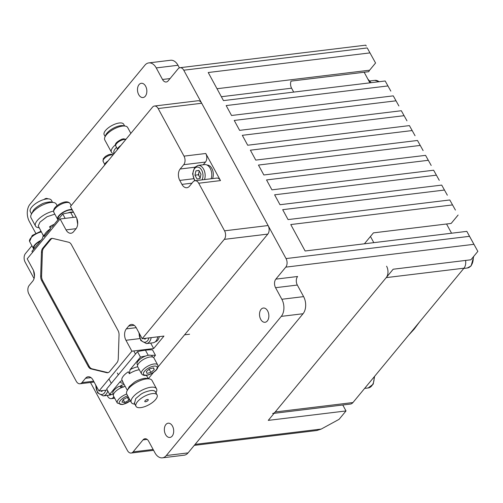 <?xml version="1.0" encoding="UTF-8"?>
<svg xmlns="http://www.w3.org/2000/svg" width="503" height="503" viewBox="0 0 503 503"><rect width="100%" height="100%" fill="white"/><g stroke="black" fill="none" stroke-linecap="round" stroke-linejoin="round"><path stroke-width="0.75" d="M148.027 400.438A1.962 0.78 151.5 0 0 148.259 399.684A1.962 0.78 151.5 0 0 146.851 399.627A1.962 0.78 151.5 0 0 145.053 400.797A1.962 0.78 151.5 0 0 144.814 401.551A1.962 0.78 151.5 0 0 146.228 401.608A1.962 0.78 151.5 0 0 148.027 400.438M139.325 369.755A11.978 4.779 151.5 0 0 129.359 373.71L130.082 369.661L140.456 357.105A52.086 20.786 151.5 0 1 145.537 356.061M153.585 357.532L155.446 355.281L152.484 349.83A52.086 20.786 151.5 0 0 145.442 350.189A52.086 20.786 151.5 0 0 137.495 351.647L106.68 388.938L109.641 394.396L120.016 381.84C120.896 380.74 121.833 380.664 122.82 381.62A11.978 4.779 151.5 0 0 123.059 382.469L127.284 390.246M155.685 392.365A11.978 4.779 151.5 0 0 150.718 390.567C146.43 391.403 143.066 392.698 140.62 394.459L135.735 398.577L134.458 403.463M134.867 404.223L133.76 404.01A14.354 5.728 -28.5 0 1 131.314 402.501A14.354 5.728 -28.5 0 1 133.043 396.968A14.354 5.728 -28.5 0 1 146.203 388.385A14.354 5.728 -28.5 0 1 156.546 388.8A14.354 5.728 -28.5 0 1 156.477 391.674L155.98 392.906M126.857 391.296L129.246 386.618L134.1 382.437C136.527 380.658 139.872 379.312 144.116 378.401A11.978 4.779 -28.5 0 1 146.851 378.432L149.573 378.96A14.354 5.728 151.5 0 0 128.523 388.643A14.354 5.728 151.5 0 0 126.857 391.296A14.354 5.728 151.5 0 0 126.794 394.17L131.314 402.501M157.062 394.899A11.978 4.779 151.5 0 0 148.435 394.559A11.978 4.779 151.5 0 0 137.457 401.721A11.978 4.779 151.5 0 0 136.011 406.33A11.978 4.779 151.5 0 0 144.644 406.675A11.978 4.779 151.5 0 0 155.622 399.514A11.978 4.779 151.5 0 0 157.062 394.899L155.414 391.862A11.978 4.779 151.5 0 0 150.718 390.567M129.359 373.71L128.315 371.792A11.978 4.779 151.5 0 0 123.461 375.942A11.978 4.779 151.5 0 0 121.776 379.702L122.82 381.62M109.641 394.396A52.086 20.786 151.5 0 0 113.401 394.333M155.446 355.281A52.086 20.786 151.5 0 0 151.145 355.376M137.495 351.647L140.456 357.105M156.546 388.8L152.025 380.469A14.354 5.728 151.5 0 0 149.573 378.96M54.827 214.133L46.993 216.755L39.951 222.156L38.272 225.954L43.283 235.542A11.978 4.779 -28.5 0 1 43.038 234.681L43.277 235.505L42.315 238.73L31.941 251.286L32.525 252.368M65.132 218.377L62.756 213.995L52.381 226.551L51.639 227.186L49.577 226.771A11.978 4.779 -28.5 0 1 54.223 224.319M31.073 214.875L33.456 210.204C35.147 208.141 37.738 206.186 41.246 204.344C42.862 203.231 45.767 202.413 49.954 201.898A11.978 4.779 -28.5 0 1 51.061 202.011L53.79 202.546A14.354 5.728 151.5 0 0 32.733 212.222A14.354 5.728 151.5 0 0 31.073 214.875A14.354 5.728 151.5 0 0 31.004 217.755L35.524 226.08A14.354 5.728 -28.5 0 1 37.26 220.553A14.354 5.728 -28.5 0 1 53.507 211.097M57.084 205.614L56.235 204.055A14.354 5.728 151.5 0 0 53.79 202.546M50.614 228.689L44.082 236.599A11.978 4.779 -28.5 0 1 45.76 232.839A11.978 4.779 -28.5 0 1 50.614 228.689L49.577 226.771M31.494 213.832L30.318 211.669A11.978 4.779 -28.5 0 1 31.764 207.06A11.978 4.779 -28.5 0 1 42.742 199.898A11.978 4.779 -28.5 0 1 51.369 200.238L52.482 202.288M62.756 213.995A52.086 20.786 -28.5 0 1 70.703 212.536A52.086 20.786 -28.5 0 1 73.545 212.266M43.038 234.681L44.082 236.599M39.083 227.802L37.977 227.589A14.354 5.728 -28.5 0 1 35.524 226.08M44.189 199.446A7.18 4.634 83.1 0 1 46.138 198.459A7.18 4.634 83.1 0 1 48.112 198.861M139.029 84.636A7.18 4.634 83.1 0 1 141.299 83.291A7.18 4.634 83.1 0 1 146.36 87.95A7.18 4.634 83.1 0 1 145.304 96.205A7.18 4.634 83.1 0 1 143.028 97.544A7.18 4.634 83.1 0 1 137.973 92.892A7.18 4.634 83.1 0 1 139.029 84.636M261.051 309.37A7.18 4.634 83.1 0 1 263.327 308.031A7.18 4.634 83.1 0 1 268.382 312.684A7.18 4.634 83.1 0 1 267.332 320.939A7.18 4.634 83.1 0 1 265.056 322.278A7.18 4.634 83.1 0 1 259.994 317.626A7.18 4.634 83.1 0 1 261.051 309.37M165.883 424.538A7.18 4.634 83.1 0 1 168.159 423.199A7.18 4.634 83.1 0 1 173.214 427.852A7.18 4.634 83.1 0 1 172.164 436.107A7.18 4.634 83.1 0 1 169.888 437.447A7.18 4.634 83.1 0 1 164.833 432.794A7.18 4.634 83.1 0 1 165.883 424.538M303.611 296.625L281.843 299.266L275.562 287.697A6.149 3.974 83.1 0 1 275.845 279.14L297.613 276.499A6.149 3.974 -96.9 0 0 297.33 285.056L303.611 296.625A12.305 7.941 83.1 0 1 303.051 313.734L188.059 452.895A12.305 7.941 83.1 0 1 184.155 455.196L162.387 457.837A12.305 7.941 83.1 0 1 154.955 452.819L148.674 441.257A6.149 3.974 83.1 0 0 144.965 438.748A6.149 3.974 83.1 0 0 143.009 439.899L133.1 451.895A6.149 3.974 83.1 0 1 131.151 453.046A6.149 3.974 83.1 0 1 127.435 450.537L90.49 382.494M35.656 233.103A6.149 3.974 83.1 0 0 35.625 233.04L29.344 221.477A12.305 7.941 83.1 0 1 29.91 204.363L144.902 65.201A12.305 7.941 83.1 0 1 148.8 62.9L170.574 60.259A12.305 7.941 83.1 0 1 177.999 65.277L156.232 67.918L162.513 79.487A6.149 3.974 83.1 0 0 166.229 81.995A6.149 3.974 83.1 0 0 168.178 80.845L178.093 68.848A6.149 3.974 83.1 0 1 180.043 67.698A6.149 3.974 83.1 0 1 183.758 70.206L286.044 258.586A6.149 3.974 83.1 0 1 285.761 267.143L275.845 279.14M179.401 67.861L177.999 65.277M390.818 91.1L385.185 80.989L390.818 91.1M398.892 105.97L393.258 95.859L398.892 105.97M406.971 120.846L401.331 110.735L406.971 120.846M415.044 135.716L409.411 125.605L415.044 135.716M423.117 150.586L417.484 140.475L423.117 150.586M431.197 165.462L425.557 155.352L431.197 165.462M439.27 180.332L433.636 170.221L439.27 180.332M447.343 195.202L441.709 185.098L447.343 195.202M455.422 210.078L449.783 199.968L455.422 210.078M367.24 47.942L375.565 63.007L367.24 47.942L183.758 70.206M180.043 67.698L365.75 45.163L366.241 46.018M469.519 236.322L477.85 251.387L466.828 231.367L469.519 236.322L286.044 258.586M194.265 445.381L316.859 430.505L321.247 429.059L339.066 419.345L346.007 410.945L342.782 404.997M221.358 96.721L291.589 88.195A6.149 3.974 83.1 0 1 291.036 81.121L368.781 71.69A6.149 3.974 83.1 0 1 369.617 70.206L375.565 63.007M291.589 88.195L293.708 92.093M364.398 243.798L373.427 232.87L451.172 223.433L458.114 215.032M346.007 410.945L268.262 420.382L393.164 269.224L470.909 259.787L477.85 251.387M452.474 204.922L290.765 224.552L305.12 250.991L466.828 231.367M444.4 190.052L282.686 209.676L288.068 219.591L449.783 199.968M436.327 175.182L274.613 194.806L279.995 204.721L441.709 185.098M428.248 160.306L266.54 179.936L271.922 189.845L433.636 170.221M420.175 145.436L258.46 165.059L263.849 174.975L425.557 155.352M412.102 130.566L250.387 150.19L255.769 160.105L417.484 140.475M404.022 115.69L242.314 135.313L247.696 145.229L409.411 125.605M395.949 100.82L234.235 120.443L239.623 130.359L401.331 110.735M387.876 85.944L226.161 105.573L231.543 115.489L393.258 95.859M369.931 52.897L208.217 72.52L223.47 100.613L385.185 80.989M148.8 62.9A12.305 7.941 83.1 0 1 156.232 67.918M34.059 278.561L25.15 262.151A6.149 3.974 83.1 0 1 25.433 253.594L31.915 245.753M188.059 452.895L166.292 455.542A12.305 7.941 83.1 0 1 162.387 457.837M166.292 455.542L281.278 316.381A12.305 7.941 83.1 0 0 281.843 299.266M274.085 413.334L350.346 404.079A8.205 5.294 83.1 0 0 352.949 402.545L463.973 268.187L386.229 277.618A8.205 5.294 83.1 0 0 386.6 266.213M451.556 233.216L446.551 223.992M369.912 82.844L364.159 72.25M465.571 260.435A8.205 5.294 83.1 0 1 463.973 268.187M352.949 402.545L275.198 411.982A8.205 5.294 83.1 0 1 272.601 413.516M373.811 242.653L370.453 236.467M275.198 411.982L386.229 277.618M207.035 165.047A8.513 5.495 83.1 0 1 212.832 170.882A8.513 5.495 83.1 0 1 212.549 178.596M159.288 336.639A8.513 5.495 83.1 0 1 155.27 341.789A8.513 5.495 83.1 0 0 159.288 336.639M137.646 365.159L137.156 364.26A8.513 3.395 -28.5 0 1 141.186 358.337A8.513 3.395 -28.5 0 1 152.113 356.143L152.604 357.036M121.858 387.738L119.28 386.254A8.513 3.395 151.5 0 0 112.798 392.686A8.513 3.395 151.5 0 0 112.968 393.535L113.458 394.434M124.184 384.55A8.513 3.395 151.5 0 0 120.695 385.594L120.619 386.807L121.713 387.486M120.695 385.594L123.266 387.216M40.435 241.012L40.41 241A8.513 3.395 151.5 0 0 33.934 247.432A8.513 3.395 151.5 0 0 34.103 248.281L34.229 248.52M58.417 219.245L58.291 219.012A8.513 3.395 -28.5 0 1 62.322 213.083A8.513 3.395 -28.5 0 1 72.407 210.172M67.836 212.958A8.513 3.395 -28.5 0 1 73.444 212.272M102.486 390.592L101.864 391.504L100.531 390.831M111.641 394.402A9.23 5.954 83.1 0 1 109.836 395.094L103.228 395.899A9.23 5.954 83.1 0 0 107.743 390.894M145.707 338.286L145.084 339.198L143.751 338.525M157.779 336.821A9.23 5.954 83.1 0 1 153.057 342.788L146.448 343.593A9.23 5.954 83.1 0 0 151.17 337.62M200.219 177.741A4.099 2.647 83.1 0 1 199.414 176.685A4.099 2.647 83.1 0 1 198.861 172.617A4.099 2.647 83.1 0 1 199.402 171.265M198.936 170.404L200.999 174.227L200.049 178.527L197.025 179.011L194.963 175.189L195.912 170.882L198.936 170.404M198.993 170.511L195.912 170.882M200.156 178.049L198.383 174.774L194.963 175.189M198.383 174.774L199.226 170.951M194.686 180.784L192.599 173.843L194.611 167.373L198.037 165.405L204.646 164.6A9.23 5.954 83.1 0 1 210.568 169.065A9.23 5.954 83.1 0 1 211.128 178.766M40.913 240.434A9.23 3.684 151.5 0 0 33.443 248.57A9.23 3.684 151.5 0 0 33.475 248.627A9.23 3.684 151.5 0 0 33.802 249.035M72.061 209.537A9.23 3.684 151.5 0 0 64.535 211.442A9.23 3.684 151.5 0 0 57.663 219.352A9.23 3.684 151.5 0 0 57.99 219.767M153.616 367.85L154.251 369.655L150.925 372.415L146.958 373.377L146.323 371.572L149.655 368.812L153.616 367.85M153.314 367.926L154.251 369.655M149.184 369.202L150.925 372.415M130.082 369.661A14.354 5.728 -28.5 0 1 137.69 366.75A9.23 3.684 -28.5 0 1 144.562 358.84A9.23 3.684 -28.5 0 1 153.912 357.947L157.728 364.971A9.23 3.684 -28.5 0 0 148.379 365.863A9.23 3.684 -28.5 0 0 141.506 373.779C143.248 376.049 146.53 376.011 151.346 373.666C156.54 370.837 158.665 367.938 157.728 364.971M123.216 399.671L124.738 402.469L121.927 402.117L123.292 399.533L127.466 397.301L128.567 397.439M127.347 397.357L128.913 400.237L124.738 402.469M129.491 399.143L128.913 400.237M113.533 396.075A9.23 3.684 -28.5 0 1 113.502 396.024A9.23 3.684 -28.5 0 1 113.477 395.974A9.23 3.684 -28.5 0 1 116.514 390.617A9.23 3.684 -28.5 0 1 125.178 386.373M108.17 160.828A6.872 2.741 151.5 0 0 105.127 163.632A6.872 2.741 151.5 0 0 104.542 165.217M120.858 145.474A6.872 2.741 151.5 0 0 117.23 149.856M116.533 147.354A11.072 4.42 151.5 0 0 115.357 148.611A11.072 4.42 151.5 0 0 114.018 152.874L114.307 153.402M114.074 153.679L113.678 153.604A13.021 5.2 -28.5 0 1 111.459 152.233A13.021 5.2 -28.5 0 1 113.024 147.222A13.021 5.2 -28.5 0 1 115.533 144.745M104.831 137.319L105.68 135.206A11.072 4.42 -28.5 0 1 106.969 133.157A11.072 4.42 -28.5 0 1 123.21 125.693L125.442 126.127A13.021 5.2 151.5 0 0 106.34 134.911A13.021 5.2 151.5 0 0 104.831 137.319A13.021 5.2 151.5 0 0 104.769 139.922L111.459 152.233M105.146 136.533L104.184 134.766A11.072 4.42 -28.5 0 1 105.523 130.497A11.072 4.42 -28.5 0 1 115.671 123.876A11.072 4.42 -28.5 0 1 123.65 124.197L124.612 125.964M71.439 244.691A6.149 3.974 -96.9 0 0 68.66 242.239L52.815 238.441A6.149 3.974 -96.9 0 0 51.872 238.384A6.149 3.974 -96.9 0 0 49.923 239.529L42.768 248.186A6.149 3.974 -96.9 0 0 41.453 252.185L40.668 276.122A6.149 3.974 -96.9 0 0 41.699 280.68L88.277 366.467A6.149 3.974 -96.9 0 0 91.049 368.919L106.711 372.679A6.149 3.974 -96.9 0 0 107.655 372.736A6.149 3.974 -96.9 0 0 109.604 371.585L116.954 362.688A6.149 3.974 -96.9 0 0 118.268 358.689L119.048 335.042A6.149 3.974 -96.9 0 0 118.016 330.477L71.439 244.691M52.343 238.372A6.149 3.974 -96.9 0 0 50.86 239.415L43.704 248.073A6.149 3.974 -96.9 0 0 42.39 252.072L41.453 252.185M108.114 372.635A6.149 3.974 -96.9 0 1 107.648 372.566L91.986 368.806A6.149 3.974 -96.9 0 1 89.207 366.354L42.629 280.567A6.149 3.974 -96.9 0 1 41.598 276.009L42.39 252.072M203.237 164.77L205.488 162.048A6.149 3.974 -96.9 0 0 205.771 153.49L184.004 156.131L158.162 108.541A6.149 3.974 -96.9 0 0 154.446 106.032A6.149 3.974 -96.9 0 0 152.497 107.183L70.42 206.513L76.343 217.422A8.205 5.294 -96.9 0 1 75.966 228.827L73.583 231.707A8.205 5.294 -96.9 0 1 70.986 233.241A8.205 5.294 -96.9 0 1 66.031 229.896L60.108 218.987L27.2 258.819L33.123 269.727A8.205 5.294 -96.9 0 1 32.745 281.133L29.174 285.452A6.149 3.974 -96.9 0 0 28.891 294.01L76.267 381.261A6.149 3.974 -96.9 0 0 79.983 383.77A6.149 3.974 -96.9 0 0 81.932 382.62L85.497 378.3A8.205 5.294 -96.9 0 1 88.1 376.766A8.205 5.294 -96.9 0 1 93.055 380.111L98.978 391.013L131.887 351.188L125.964 340.28A8.205 5.294 -96.9 0 1 126.341 328.874L128.724 325.994A8.205 5.294 -96.9 0 1 131.321 324.46A8.205 5.294 -96.9 0 1 136.275 327.805L142.198 338.714L224.275 239.378A6.149 3.974 -96.9 0 0 224.558 230.82L198.716 183.23A6.149 3.974 -96.9 0 0 195.001 180.722A6.149 3.974 -96.9 0 0 193.051 181.872L189.486 186.192A8.205 5.294 -96.9 0 1 186.883 187.726A8.205 5.294 -96.9 0 1 181.929 184.381L179.778 180.414A8.205 5.294 -96.9 0 1 180.156 169.008L183.721 164.688A6.149 3.974 -96.9 0 0 184.004 156.131M205.771 153.49L220.49 180.59A6.149 3.974 -96.9 0 0 216.774 178.081L195.001 180.722M76.135 217.044L60.108 218.987M107.158 395.421L107.548 396.131A6.149 3.974 -96.9 0 0 111.264 398.64A6.149 3.974 -96.9 0 0 113.213 397.489L113.867 396.697M107.258 390.014L98.978 391.013M150.686 343.077L153.654 348.548L163.965 336.067L142.198 338.714M153.654 348.548L131.887 351.188M158.011 366.976L267.816 234.096A6.149 3.974 -96.9 0 0 268.099 225.539L201.703 103.253A6.149 3.974 -96.9 0 0 197.987 100.745L154.446 106.032M148.31 378.715L153.572 372.352M125.656 139.199A13.021 5.2 -28.5 0 1 126.165 139.048M130.855 133.377L127.661 127.498A13.021 5.2 151.5 0 0 125.442 126.127M123.524 383.33A14.354 5.728 -28.5 0 1 120.016 381.84M145.442 350.189L148.215 355.3M73.337 217.384L70.703 212.536M217.013 88.723L369.617 70.206M321.247 429.059L195.107 444.369M153.132 449.462L133.1 451.895M473.901 244.313L285.761 267.143M147.134 439.396L143.009 439.899M170.058 78.569L162.513 79.487M303.051 313.734L281.278 316.381M297.33 285.056L275.562 287.697M33.852 271.413A7.69 4.961 -96.9 0 0 34.5 275.569M77.072 219.107A7.69 4.961 -96.9 0 0 77.72 223.269M95.954 385.449A7.69 4.961 -96.9 0 0 99.902 394.151A7.69 4.961 -96.9 0 0 105.674 390.202M139.174 333.143A7.69 4.961 -96.9 0 0 143.122 341.845A7.69 4.961 -96.9 0 0 148.894 337.897M202.024 179.873A7.69 4.961 -96.9 0 0 201.345 169.612A7.69 4.961 -96.9 0 0 194.623 168.499A7.69 4.961 -96.9 0 0 195.29 180.69M198.037 165.405A9.23 5.954 83.1 0 1 203.96 169.869A9.23 5.954 83.1 0 1 204.514 179.571M41.328 231.946A9.23 3.684 151.5 0 0 32.664 236.196A9.23 3.684 151.5 0 0 29.633 241.547A9.23 3.684 151.5 0 0 29.658 241.603A9.23 3.684 151.5 0 0 29.69 241.654M70.068 203.52A9.23 3.684 151.5 0 0 60.718 204.419A9.23 3.684 151.5 0 0 53.846 212.329C52.903 209.361 55.034 206.463 60.228 203.633C65.044 201.288 68.326 201.257 70.068 203.52L71.187 205.582M151.321 373.54A7.69 3.068 151.5 0 0 157.125 367.121A7.69 3.068 151.5 0 0 149.259 367.687A7.69 3.068 151.5 0 0 143.449 374.106A7.69 3.068 151.5 0 0 151.321 373.54M127.712 395.861A7.69 3.068 151.5 0 0 119.318 403.513A7.69 3.068 151.5 0 0 130.352 400.728M113.502 396.024L117.318 403.048A9.23 3.684 -28.5 0 1 117.293 402.997A9.23 3.684 -28.5 0 1 126.725 394.038M379.048 81.731A11.28 7.281 -96.9 0 0 374.842 80.367L379.388 81.693M463.766 268.432L467.281 268.005A11.28 7.281 -96.9 0 0 470.626 266.169A11.28 7.281 -96.9 0 0 473.241 256.964M374.616 376.326L373.188 384.191L368.152 387.97A11.28 7.281 -96.9 0 0 374.113 376.929M113.062 154.905A6.149 2.452 151.5 0 0 107.724 156.087A6.149 2.452 151.5 0 0 103.272 159.879A6.149 2.452 151.5 0 0 103.115 161.381L103.216 158.816L105.441 156.402L108.472 154.754L110.522 154.22L113.219 154.717M125.756 139.545A6.149 2.452 151.5 0 0 122.946 139.74A6.149 2.452 151.5 0 0 117.513 142.67A6.149 2.452 151.5 0 0 115.803 146.021C114.414 144.084 116.514 141.777 122.103 139.092L123.744 138.822L125.907 139.356M50.86 239.415L49.923 239.529M43.704 248.073L42.768 248.186M41.598 276.009L40.668 276.122M42.629 280.567L41.699 280.68M89.207 366.354L88.277 366.467M91.986 368.806L91.049 368.919M107.648 372.566L106.711 372.679M194.724 167.235L180.156 169.008M205.488 162.048L183.721 164.688M193.573 178.741L179.778 180.414M191.989 183.161L181.929 184.381M220.49 180.59L198.716 183.23M76.085 228.676L66.031 229.896M90.993 377.634L85.497 378.3M93.646 381.199L81.932 382.62M134.213 325.328L128.724 325.994M136.206 327.673L126.341 328.874M139.765 338.607L125.964 340.28M158.162 108.541L201.703 103.253M224.558 230.82L268.099 225.539M224.275 239.378L267.816 234.096M113.213 397.489L114.231 397.37M136.011 406.33L134.188 402.966M148.272 378.709L146.448 375.351M153.597 450.317L131.151 453.046M33.519 270.539L34.449 276.543M76.739 218.233L77.669 224.244M95.608 384.82L97.569 392.83L103.228 395.899M189.568 334.231L184.57 334.835M138.828 332.514L140.79 340.525L146.448 343.593M33.475 248.627L29.608 241.503L32.217 235.442L40.938 231.223M57.663 219.352L53.846 212.329M144.732 349.629L145.059 350.239M137.69 366.756L141.506 373.779M133.785 350.956L135.483 354.087M117.325 372.981L118.337 374.836M108.918 378.985L111.295 383.355M117.318 403.048L122.644 404.557L130.422 400.86M367.907 79.147L371.157 82.693M419.471 322.039L414.227 329.119L408.499 335.319M369.843 80.97L374.842 80.367M467.281 268.005L471.122 265.93L473.744 256.36M364.637 388.398L368.152 387.97M104.731 164.355L103.115 161.381M117.419 149.001L115.803 146.021M94.111 382.054L79.983 383.77M111.264 398.64L114.697 398.225"/></g></svg>
